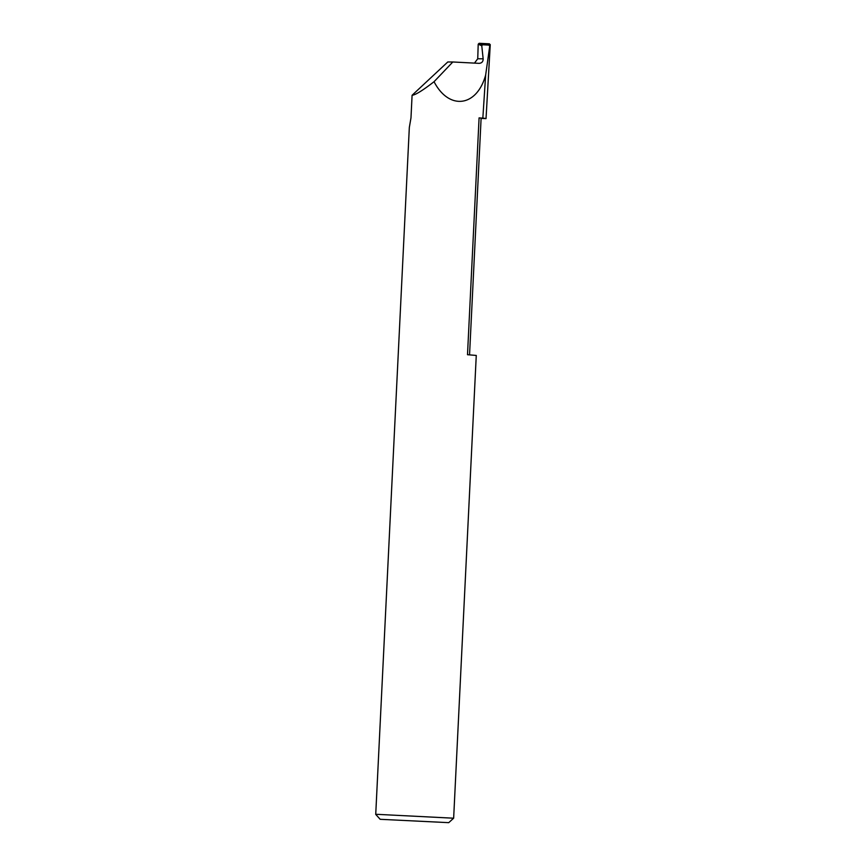 <?xml version="1.0" encoding="UTF-8"?>
<svg xmlns="http://www.w3.org/2000/svg" width="866" height="866" viewBox="0 0 866 866"><rect width="100%" height="100%" fill="white"/><g stroke="black" fill="none" stroke-linecap="round" stroke-linejoin="round"><path stroke-width="1.3" d="M380.174 819.301L448.729 822.657L380.174 819.301L375.725 814.397L376.926 814.332L453.643 818.208L476.268 355.439L467.499 354.714L479.082 117.884A65.524 0.801 2.8 0 1 481.117 118.177L469.545 354.844M474.471 63.11L477.74 58.769L483.152 58.812L481.767 45.736L478.205 44.209L477.74 58.769M483.152 58.812L483.163 58.899C483.12 61.703 481.745 63.186 479.039 63.348L479.223 63.348M412.086 95.271C415.366 95.011 422.684 90.486 434.05 81.707L452.821 61.984L447.787 61.973L412.086 95.271L410.982 117.863L409.326 127.475L375.725 814.397M453.643 818.208L448.729 822.657M479.082 117.884L482.838 118.133A110.253 1.342 2.8 0 1 486.032 118.61A110.253 1.342 2.8 0 1 486.01 118.631L481.106 118.382M434.05 81.707C449.053 110.599 476.863 107.016 485.653 75.071L482.838 118.133M489.398 43.83L490.264 44.805L489.723 46.104L488.9 45.097L489.398 43.83L479.147 43.3L482.568 44.772L488.9 45.097M485.653 75.071L489.723 46.104M452.821 61.984L479.039 63.348M478.205 44.209L479.147 43.3M482.568 44.772L481.767 45.736M486.032 118.61L490.253 44.621"/></g></svg>
